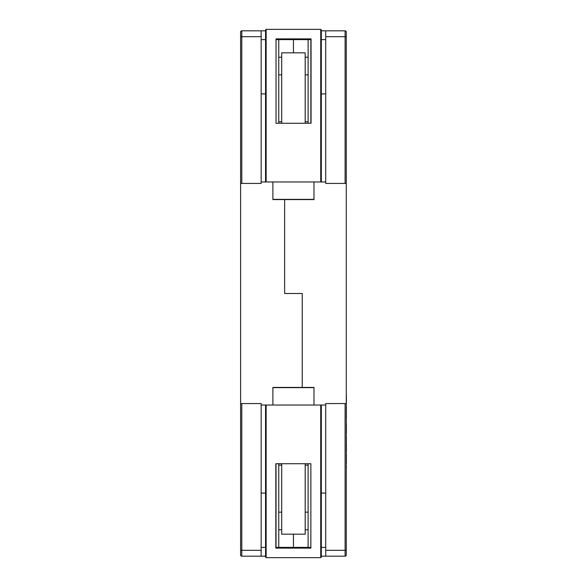 <?xml version="1.0" encoding="UTF-8"?>
<svg xmlns="http://www.w3.org/2000/svg" width="587" height="587" viewBox="0 0 587 587"><rect width="100%" height="100%" fill="white"/><g stroke="black" fill="none" stroke-linecap="round" stroke-linejoin="round"><path stroke-width="0.88" d="M265.559 30.817L241.785 30.817L241.785 183.438L240.611 183.438L240.611 403.562L261.156 403.562L261.156 556.183L265.559 556.183M261.156 547.378L265.559 547.378M276.022 547.378L278.766 547.378L278.766 463.73M302.246 293.5L302.246 387.42L302.246 293.5L284.636 293.5L302.246 293.5M284.636 293.5L284.636 199.58L284.636 293.5M278.766 123.27L278.766 39.623L276.022 39.623M265.559 39.623L261.156 39.623M241.785 183.438L261.156 183.438L261.156 30.817M241.785 403.562L241.785 550.312L240.611 550.312L240.611 403.562L240.611 555.009A1.174 1.174 0 0 0 241.785 556.183L261.156 556.183M261.156 36.688L240.611 36.688L240.611 31.992L240.611 183.438M308.116 463.73L308.116 547.378L293.441 547.378L293.441 534.17L293.441 548.119L293.441 547.378L278.766 547.378M278.766 39.623L293.441 39.623L293.441 52.83L293.441 38.881L293.441 39.623L308.116 39.623L308.116 123.27M278.766 529.768L281.701 529.768M278.766 512.158L281.701 512.158M278.766 465.197L281.701 465.197M278.766 57.233L281.701 57.233M278.766 74.843L281.701 74.843M278.766 121.803L281.701 121.803M241.785 30.817A1.174 1.174 0 0 0 240.611 31.992A1.174 1.174 0 0 1 241.785 30.817A1.174 1.174 0 0 0 240.611 31.992M321.324 556.183L345.097 556.183L345.097 403.562L346.271 403.562L346.271 183.438L325.726 183.438L325.726 30.817L321.324 30.817M325.726 39.623L321.324 39.623M310.861 39.623L308.116 39.623M308.116 547.378L310.861 547.378M321.324 547.378L325.726 547.378M345.097 403.562L325.726 403.562L325.726 556.183M345.097 183.438L345.097 36.688L346.271 36.688L346.271 183.438L346.271 31.992A1.174 1.174 0 0 0 345.097 30.817L325.726 30.817M325.726 550.312L346.271 550.312L346.271 555.009L346.271 403.562M308.116 57.233L305.181 57.233M308.116 74.843L305.181 74.843M308.116 121.803L305.181 121.803M308.116 529.768L305.181 529.768M308.116 512.158L305.181 512.158M308.116 465.197L305.181 465.197M345.097 556.183A1.174 1.174 0 0 0 346.271 555.009A1.174 1.174 0 0 1 345.097 556.183M305.181 123.27L305.181 52.83L281.701 52.83L281.701 123.27M276.022 123.27L311.051 123.27L311.051 38.881L276.022 38.881L276.022 123.27M310.861 123.27L310.861 38.881M320.737 181.963L320.737 29.35L321.324 29.937L321.324 181.97L261.156 181.97M320.737 29.35L266.146 29.35L265.559 29.937L265.559 181.97M321.324 93.92L325.726 93.92M265.559 93.92L261.156 93.92M320.803 181.97L313.986 181.97L313.986 199.58L272.896 199.58L272.896 181.97L266.08 181.97M321.324 181.97L325.726 181.97M281.701 463.73L281.701 534.17L305.181 534.17L305.181 463.73M310.861 463.73L275.831 463.73L275.831 548.119L310.861 548.119L310.861 463.73M276.022 463.73L276.022 548.119M266.146 405.037L266.146 557.65L265.559 557.063L265.559 405.03L325.726 405.03M266.146 557.65L320.737 557.65L321.324 557.063L321.324 405.03M265.559 493.08L261.156 493.08M321.324 493.08L325.726 493.08M266.08 405.03L272.896 405.03L272.896 387.42L313.986 387.42L313.986 405.03L320.803 405.03M265.559 405.03L261.156 405.03M346.33 418.318L346.33 406.85L346.389 418.318M346.33 463.392L346.389 454.155L346.389 463.392M346.33 433.103L346.389 423.887L346.389 433.103M346.33 451.895L346.389 443.082L346.389 451.895M346.389 466.467L346.389 467.67M346.33 466.467L346.33 467.67M346.33 403.768L346.389 396.922L346.389 403.768M346.389 396.922L346.389 395.477L346.33 396.922M346.33 436.295L346.389 441.732L346.33 436.295M241.785 556.183L241.785 550.312L261.156 550.312M345.097 30.817L345.097 36.688L325.726 36.688M266.146 29.35L266.146 181.963M313.986 199.36L272.896 199.36M320.737 557.65L320.737 405.037M272.896 387.64L313.986 387.64"/></g></svg>
